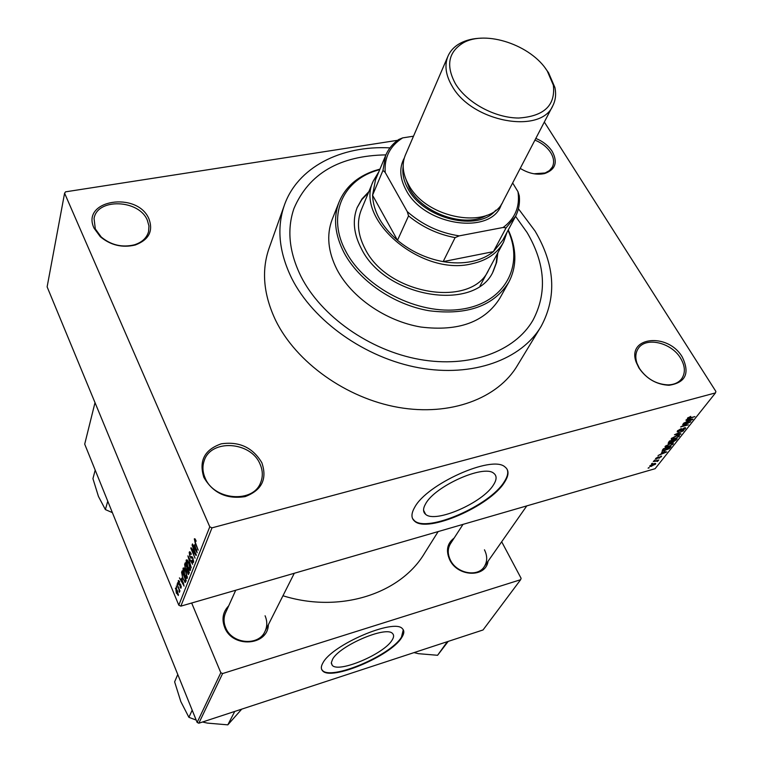 <?xml version="1.0" encoding="UTF-8"?>
<svg xmlns="http://www.w3.org/2000/svg" width="763" height="763" viewBox="0 0 763 763"><rect width="100%" height="100%" fill="white"/><g stroke="black" fill="none" stroke-linecap="round" stroke-linejoin="round"><path stroke-width="1.14" d="M638.908 367.919L636.304 362.492C626.213 336.683 667.921 332.163 682.275 357.017C690.095 373.288 685.67 382.702 668.998 385.277C656.485 384.609 646.452 378.82 638.908 367.919M680.529 358.124C671.297 342.406 645.584 336.502 638.23 348.548C635.512 352.678 635.102 357.609 637 363.331L639.47 368.462C646.604 378.782 656.104 384.256 667.94 384.886C674.063 384.733 678.65 382.692 681.693 378.744C685.594 372.849 685.203 365.982 680.529 358.124M203.835 477.333C198.723 460.823 204.541 449.645 221.289 443.818C239.324 441.243 252.839 447.547 261.852 462.74C267.412 478.983 261.843 490.266 245.152 496.608C226.678 499.46 212.906 493.041 203.835 477.333M259.992 463.99C250.798 441.31 210.75 438.782 204.15 460.842C202.281 466.336 202.586 472.001 205.066 477.819C213.764 500.48 253.469 503.551 260.698 482.445C263.054 476.465 262.815 470.313 259.992 463.99M94.059 228.194C80.506 199.849 137.598 190.941 148.985 218.991C153.401 231.179 148.823 239.849 135.251 245.009C122.328 248.061 110.673 245.295 100.296 236.711L94.059 228.194M147.316 220.211C139.076 199.429 97.101 197.827 94.049 218.523L95.318 228.938L101.221 236.997C111.036 245.114 122.061 247.737 134.298 244.847C142.032 242.376 146.792 237.961 148.585 231.571L148.947 225.924L147.316 220.211M535.817 138.418C542.989 141.384 548.454 145.714 552.221 151.427C557.991 162.328 555.454 169.701 544.629 173.554C536.751 175.213 528.616 173.497 520.223 168.385M533.976 173.783L545.135 172.963L549.427 170.597L552.307 167.135C554.463 162.748 553.909 157.874 550.648 152.514C547.042 147.049 541.806 142.919 534.93 140.115M425.64 503.79C422.874 508.559 422.874 512.068 425.63 514.338C435.282 523.542 482.865 502.741 493.508 484.839C496.866 479.565 496.942 475.702 493.718 473.26C483.923 464.257 434.9 486.145 425.64 503.79M414.614 507.462C411.076 513.661 411.085 518.239 414.643 521.196C427.394 533.413 490.104 506.079 504.467 482.35C509.064 475.263 509.179 470.075 504.81 466.803C491.801 454.939 426.565 484.171 414.614 507.462M412.583 518.592L414.385 520.681C427.146 532.917 489.836 505.592 504.2 481.854C507.605 476.656 508.549 472.402 507.023 469.102M488.024 561.291C485.773 577.944 457.571 576.971 449.703 559.775C445.687 550.6 447.156 543.37 454.128 538.077M463.017 524.372L450.428 543.79C447.547 548.673 447.528 554.091 450.38 560.061C456.608 573.452 477.667 577.505 484.267 566.671C487.433 561.616 487.5 555.998 484.457 549.808M268.347 624.763C267.861 645.927 232.41 648.321 224.665 627.405C221.537 619.089 222.882 611.888 228.709 605.822M225.648 612.622L225.514 612.918C223.53 617.649 223.569 622.56 225.638 627.644C231.752 644.029 258.59 646.499 264.999 631.411C267.336 626.394 267.365 621.177 265.085 615.779M527.128 232.591L515.559 216.33L527.128 232.591C545.364 263.731 547.319 292.944 532.965 320.222C547.319 292.944 545.364 263.731 527.128 232.591M385.897 154.879C339.611 155.681 308.967 173.525 293.993 208.394C286.735 229.453 289.082 252.181 301.032 276.549C321.147 316.302 369.569 350.494 419.536 359.411C469.531 368.367 514.92 351.552 532.965 320.222C514.92 351.552 469.531 368.367 419.536 359.411C369.569 350.494 321.147 316.302 301.032 276.549C289.082 252.181 286.735 229.453 293.993 208.394C308.967 173.525 339.611 155.681 385.897 154.879M389.979 147.879C340.861 145.237 297.15 167.459 284.151 205.829C276.587 228.251 279.115 252.429 291.733 278.361C313.192 321.109 365.181 358.047 418.963 367.795C472.774 377.571 521.654 359.631 541.253 326.154C557.038 296.521 554.978 264.818 535.063 231.055L518.401 208.747M269.272 247.698L268.853 248.9C261.347 271.123 263.616 294.966 275.662 320.422C296.149 362.358 346.23 398.248 398.296 407.366C450.399 416.531 498.077 398.467 517.524 365.277L540.385 327.575M282.959 595.76C340.269 613.671 400.861 593.681 424.781 552.87L438.153 531.582M332.563 659.299L331.323 662.742L332.22 665.269C338.314 673.357 384.018 654.063 392.058 640.157C393.927 637.258 394.099 635.064 392.583 633.567C386.574 625.526 339.564 645.565 332.563 659.299M322.911 662.923C320.956 666.309 320.822 668.893 322.501 670.696C330.589 681.416 390.837 655.999 401.691 637.582C404.237 633.671 404.485 630.724 402.425 628.722C394.49 618.097 331.962 644.802 322.911 662.923M321.614 669.294L322.301 670.238C330.389 680.968 390.627 655.56 401.472 637.134L403.284 629.79M652.565 463.542L651.488 463.856L652.384 463.246M655.789 461.205L653.29 461.567L658.803 459.984L657.458 461.481L655.608 460.9M655.045 460.404L653.967 460.709L654.864 460.099M656.581 459.049L655.531 459.116L655.684 458.439L658.345 456.808L656.447 458.248L656.809 458.62L661.569 456.14L658.994 458.305L660.415 456.627L656.352 458.658M662.284 452.421L666.805 451.915L658.03 455.568L661.006 454.033L662.036 452.02M665.269 446.298L670.543 443.389L673.214 443.122L673.109 444.085L667.749 447.004L665.374 447.318L665.269 446.298M671.44 438.477L676.752 435.549L679.423 435.291L679.318 436.274L673.92 439.221L671.535 439.526L671.44 438.477M687.511 418.124L690.792 416.388L688.569 418.277L694.893 416.588L689.227 418.534L687.396 418.773L687.511 418.124M211.99 527.853L715.503 392.897L655.102 468.701L180.85 606.146L178.8 605.193L47.125 286.859L64.588 193.211L209.777 526.813L211.99 527.853L180.85 606.146M687.911 420.031L685.927 420.241L686.338 419.717L692.909 419.087L692.499 419.612L683.495 423.322L686.557 421.739L687.644 419.593M688.865 422.664L682.656 424.381L690.801 421.748L682.532 426.05L688.35 424.829L680.615 426.965L688.655 422.33M678.469 431.801L677.21 431.858L677.42 430.914L681.302 428.577L678.288 430.704L678.126 431.362L678.832 431.314L684.392 427.824L685.584 427.757L685.403 428.625L681.95 430.723L684.497 428.882L684.649 428.281L683.982 428.32L680.882 430.551L678.212 431.391M680.949 434.128L674.454 434.767L683.667 430.714L675.56 434.252L680.682 433.699M669.494 443.265L668.102 443.37L669.542 440.976L677.21 438.82L673.08 442.149L669.265 442.902M664.773 450.809L662.065 451.105L663.4 448.758L671.03 446.593L669.256 448.692L664.583 450.494M651.764 466.231L649.771 466.47L649.866 465.802L653.719 463.713L655.646 463.503L655.551 464.162L651.583 465.926M649.17 467.833L648.092 468.148L648.998 467.538M397.58 140.316L65.551 191.837L64.588 193.211M176.72 587.806L176.329 585.955L176.72 587.806M178.389 588.178L177.054 584.067L179.982 591.096L179.324 590.448L179.439 592.384L178.723 588.082M177.97 584.572L177.579 582.722L177.97 584.572M178.752 584.115L178.256 580.7L179.639 581.797L179.515 582.398L178.656 581.74L178.866 583.466L180.879 584.897L180.945 588.292L180.03 587.052L180.163 586.461L180.869 586.985L180.755 585.507L179.601 585.383L179.2 583.991M181.642 578.211L184.083 586.079L179.429 577.887L180.993 579.87L181.947 578.125M183.072 568.158L184.255 568.282L185.857 571.153L187.288 578.192L186.792 578.573L184.446 575.035L183.158 571.039L183.072 568.158L183.893 567.93M186.182 560.061L187.383 560.176L188.995 563.056L190.445 570.161L189.93 570.552L187.564 566.995L186.267 562.98L186.182 560.061L187.03 559.823M194.317 538.878L194.937 538.773L196.081 540.862L195.938 541.511L194.975 539.927L194.918 541.377L198.189 550.161L195.29 543.38L194.317 538.878L194.889 538.726M178.8 605.193L209.777 526.813M194.613 544.658L197.169 552.774L192.286 544.458L192.486 543.924L193.926 546.442L194.947 544.572M195.252 553.509L192.057 545.049L196.301 554.987L196.081 555.531L191.856 549.713L195.042 558.182L190.826 548.254L191.036 547.71L195.624 553.404M189.815 556.628L189.205 552.202L189.739 551.735L191.265 553.862L191.122 554.491L190.082 553.07L189.672 553.394L189.997 556.113L190.674 557.019L191.809 556.532L192.953 558.106L193.544 562.264L193.049 562.684L191.704 560.805L191.837 560.176L193.049 561.12L192.743 558.583L192.114 557.658L190.96 558.211L190.197 556.523M191.275 567.786L187.898 555.874L192.657 564.267L188.299 557.238L191.275 567.786M185.275 568.702L184.646 564.334L185.228 562.808L189.367 572.631L188.337 574.596L185.638 568.607M182.939 579.022L181.584 572.279L182.138 570.858L186.229 580.624L185.161 582.57L183.292 578.926M176.367 593.271L175.671 587.996L177.35 590.6L178.351 595.531L176.711 593.175M715.503 392.897L715.875 391.429L544.324 122.042M198.828 723.219L483.046 629.961L520.633 579.708L222.605 673.557L198.828 723.219L197.14 722.437L84.703 444.133L95.013 402.635M197.14 722.437L220.812 672.718L191.666 603.018M520.633 579.708L521.1 578.287L501.682 541.768M220.812 672.718L222.605 673.557M195.614 539.851L195.099 539.994M194.985 546.155L193.926 546.442M196.101 549.379L195.042 546.003L194.489 547.433L196.816 551.506L196.444 549.284M192.381 549.57L191.856 549.713M191.332 548.12L190.826 548.254M190.121 551.954L189.205 552.202M193.688 560.939L193.049 561.12M189.958 569.007L188.804 563.533L187.04 560.91L187.774 566.528L189.577 569.293L190.588 568.836M188.69 571.964L187.46 569.026L187.326 572.374L187.994 573.337L189.052 571.869M186.973 567.882L185.523 564.448L184.97 566.127L185.457 568.206L186.22 569.303L187.326 567.786M187.65 568.559L186.592 568.855M186.801 577.057L185.657 571.63L183.912 569.007L184.646 574.577L186.439 577.333L187.431 576.876M182.615 571.992L181.584 572.279M185.562 579.956L182.424 572.479L182.214 575.989L183.139 578.554L184.808 581.301L185.914 579.861M186.201 580.538L185.228 580.815M186.096 580.958L184.913 581.292M182.023 579.575L180.993 579.87M183.063 582.789L182.052 579.508L181.537 580.843L183.749 584.849L183.378 582.694M178.857 580.529L178.256 580.7M181.403 586.833L180.869 586.985M179.486 591.029L178.933 591.182M175.919 588.12L175.337 588.283M177.941 594.52L175.957 589.122L176.52 592.737L177.731 594.682L178.428 594.377M690.582 419.784L688.684 419.946L687.597 421.319L691.869 419.612L690.305 419.335M687.282 420.814L687.597 421.319M684.85 427.719L685.403 428.625M678.641 435.177L679.318 436.274M671.173 438.925L671.535 439.526M678.421 436.531L678.507 435.787L676.361 436.035L672.346 438.229L672.27 438.944L676.218 438.048L678.421 436.531M675.732 439.812L676.037 440.299M675.942 439.555L673.653 440.194L672.67 441.767L675.284 440.385L675.751 439.24M672.298 441.033L672.623 441.567M672.756 440.451L670.067 441.205L669.046 442.864L672.012 441.386L672.565 440.127M668.646 442.13L668.979 442.683M668.97 441.71L669.275 442.216M672.451 443.007L673.109 444.085M665.012 446.717L665.374 447.318M672.213 444.343L672.308 443.618L670.152 443.866L666.166 446.04L666.089 446.746L670.028 445.84L672.213 444.343M669.771 447.318L663.924 448.978L662.999 450.618L668.426 448.863L669.58 447.004M662.961 449.321L663.257 449.817M664.916 452.125L663.047 452.325L662.017 453.613L666.185 451.934L664.668 451.715M661.721 453.127L662.017 453.613M661.006 456.112L661.416 456.789M655.112 463.427L655.551 464.162M654.778 464.381L653.357 464.171L650.62 465.964L654.778 464.381M368.853 191.656L361.958 198.943L357.16 207.555C352.306 220.164 353.679 233.793 361.261 248.452C384.991 297.913 475.549 312.553 493.27 271.256L496.637 262.386L497.829 252.811M492.812 272.095L496.131 263.283L497.304 253.783M379.783 169.558L375.558 170.845C341.643 181.556 327.031 216.959 345.849 251.37C364.905 288.109 418.382 315.224 460.451 309.339C502.731 303.884 523.561 268.586 509.341 233.449L508.044 230.359M508.272 229.94L510.18 234.384C516.809 251.647 516.37 267.536 508.873 282.052C493.89 305.982 467.29 315.548 429.073 310.741C393.613 304.675 358.868 280.784 344.018 252.648C334.843 234.67 333.135 217.96 338.886 202.5C345.086 187.374 356.893 176.806 374.29 170.788L379.964 169.119M332.401 218.857L332.086 219.668C326.354 235.09 327.985 251.714 336.988 269.558C351.562 297.503 385.811 321.128 420.833 327.031C458.592 331.667 484.934 322.053 499.86 298.18L508.368 282.959M488.682 269.825C472.135 308.634 387.308 295.014 365.01 248.671C357.847 234.87 356.569 222.033 361.176 210.159L361.433 209.539M368.434 192.677L361.815 199.601L357.084 207.736M447.337 641.683L437.581 655.283L418.439 653.681L414.032 652.603M448.215 641.387L437.581 655.283M507.033 232.257L503.59 242.071C497.524 253.259 486.851 260.526 471.572 263.855C421.109 276.483 354.213 218.991 373.25 181.079L378.953 171.541M375.453 179.954L372.563 195.233C373.25 211.351 381.557 226.373 397.494 240.307C410.895 251.361 426.116 258.466 443.16 261.623C453.174 263.34 462.578 263.321 471.381 261.585C480.137 259.792 487.481 256.473 493.403 251.637L502.75 240.25L515.13 217.121M385.191 172.419L382.969 170.397L385.573 155.662C388.243 149.176 392.611 143.806 398.668 139.534L402.673 137.884C390.007 145.876 384.18 157.388 385.191 172.419L407.242 211.589C422.225 224.789 439.555 232.887 459.24 235.862L455.101 237.617L443.16 261.623L493.403 251.637L506.079 227.86L503.151 227.479C515.168 218.533 520.118 206.611 517.982 191.704L512.65 182.958M382.969 170.397L372.563 195.233L397.494 240.307L408.558 215.891L407.242 211.589M413.498 136.205L402.673 137.884M459.24 235.862L503.151 227.479M517.982 191.704L519.298 195.843C519.985 203.311 518.716 210.187 515.483 216.463L506.079 227.86M455.101 237.617C437.762 234.336 422.244 227.097 408.558 215.891M455.463 83.825C466.889 102.776 495.025 118.017 518.706 118.027C544.124 116.3 555.664 105.332 553.337 85.132L547.281 71.054C531.363 45.131 485.678 29.709 463.141 42.919C448.282 52.103 445.726 65.742 455.463 83.825M545.478 68.46L548.54 72.723L554.911 87.507C556.265 94.097 555.607 100.096 552.927 105.513C541.148 134.765 471.868 122.051 452.144 86.19C445.735 75.299 444.324 65.351 447.9 56.357C450.284 50.806 454.414 46.429 460.289 43.224C466.269 40.038 473.356 38.36 481.529 38.179M403.16 166.372C402.082 173.563 403.703 181.041 408.024 188.795C423.608 219.067 478.554 232.21 495.712 210.245M501.472 204.074C492.354 235.567 424.476 226.258 406.116 190.13C399.698 178.237 399.097 167.536 404.295 158.017M486.689 215.328C465.287 228.261 422.588 213.564 409.445 188.556L404.924 176.568M552.67 106L503.141 201.241C491.219 230.264 426.307 219.401 408.548 184.656C402.759 174.107 401.653 164.36 405.229 155.414L405.42 154.956M177.769 674.492L174.632 681.855L180.802 701.55L188.89 717.315L192.19 710.191M196.186 720.081L188.89 717.315M234.746 711.44L227.822 724.85L207.412 723.105L202.538 722.008M241.718 709.151L227.822 724.85M95.194 470.113L92.933 478.649L98.456 496.436L105.37 509.579L107.755 501.205M112.371 512.622L105.37 509.579M191.885 556.561L191.275 556.723M185.743 564.029L184.646 564.334M189.338 572.546L188.356 572.822M180.087 583.743L179.524 583.905M672.642 440.594L672.947 441.09M669.685 447.423L669.99 447.91M637 363.331L636.304 362.492M423.56 510.275L425.63 514.338M414.385 520.681L414.643 521.196M331.333 663.314L332.22 665.269M284.151 205.829L268.853 248.9M532.183 321.538L532.965 320.222M194.975 539.927L195.576 539.765M190.082 553.07L190.788 552.879M190.95 556.942L192.028 556.647M192.886 561.368L193.697 561.148M192.114 557.658L192.667 557.505M189.815 569.227L190.597 569.007M187.04 560.91L187.784 560.7M188.089 573.309L189.234 572.994M186.353 569.265L187.784 568.864M186.668 577.267L187.431 577.047M183.912 569.007L184.646 568.797M178.876 581.54L179.429 581.377M179.477 583.933L180.106 583.752M180.774 587.138L181.413 586.957M177.855 594.654L178.437 594.482M175.957 589.122L176.558 588.95M688.293 418.143L687.988 417.647M678.03 431.209L677.668 430.618M678.507 435.787L678.164 435.234M672.117 438.696L671.764 438.124M672.604 441.663L672.251 441.081M668.97 442.74L668.617 442.159M672.308 443.618L671.965 443.065M665.946 446.498L665.603 445.935M662.904 450.466L662.532 449.855M654.816 463.999L654.52 463.513M543.447 173.468L544.629 173.554M134.298 244.847L135.251 245.009M101.221 236.997L100.296 236.711M667.94 384.886L668.998 385.277M492.888 271.971L493.27 271.256M375.558 170.845L374.29 170.788M338.886 202.5L332.086 219.668M509.341 233.449L510.18 234.384M526.775 505.898L481.167 571.096M262.071 637.21L294.289 573.271M225.514 612.918L235.719 590.247M373.25 181.079L361.176 210.159M503.227 242.748L480.041 285.934M375.196 180.564L385.573 155.662M553.337 85.132L554.911 87.507M405.229 155.414L447.9 56.357M463.141 42.919L460.289 43.224"/></g></svg>
